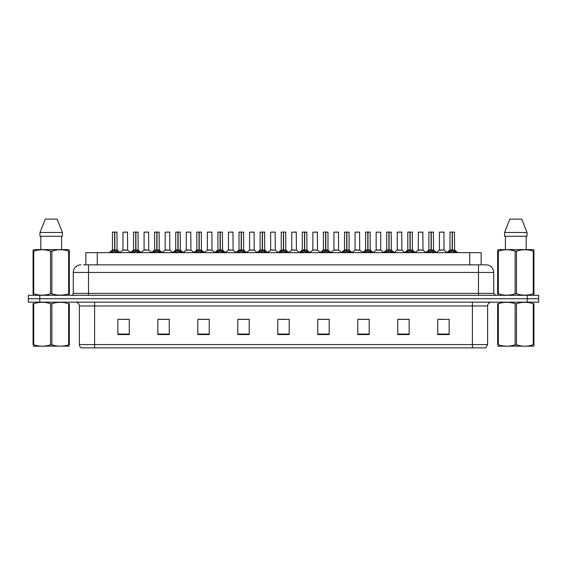 <?xml version="1.0" encoding="UTF-8"?>
<svg xmlns="http://www.w3.org/2000/svg" width="567" height="567" viewBox="0 0 567 567"><rect width="100%" height="100%" fill="white"/><g stroke="black" fill="none" stroke-linecap="round" stroke-linejoin="round"><path stroke-width="0.85" d="M85.858 264.839L85.858 252.655L481.142 252.655L481.142 264.839M487.62 344.587L485.756 347.862L472.389 347.862L472.389 344.587L487.62 344.587L487.62 305.967A3.806 3.806 0 0 1 491.426 302.161M472.389 347.862L81.244 347.862A3.806 3.806 0 0 1 79.38 344.587L79.38 305.967C79.153 303.657 77.885 302.388 75.574 302.161M538.65 302.161L538.65 298.731L28.35 298.731L28.35 302.161L39.775 302.161L39.775 298.731L28.35 298.731L28.35 295.308L39.775 295.308L39.775 298.731L538.65 298.731L538.65 302.161L39.775 302.161M449.156 334.565L449.156 319.334L437.731 319.334L437.731 334.565L449.156 334.565M409.168 334.565L409.168 319.334L397.743 319.334L397.743 334.565L409.168 334.565M369.188 334.565L369.188 319.334L357.763 319.334L357.763 334.565L369.188 334.565M329.2 334.565L329.2 319.334L317.775 319.334L317.775 334.565L329.2 334.565M129.269 334.565L129.269 319.334L117.844 319.334L117.844 334.565L129.269 334.565M169.257 334.565L169.257 319.334L157.832 319.334L157.832 334.565L169.257 334.565M209.237 334.565L209.237 319.334L197.812 319.334L197.812 334.565L209.237 334.565M249.225 334.565L249.225 319.334L237.8 319.334L237.8 334.565L249.225 334.565M289.213 334.565L289.213 319.334L277.787 319.334L277.787 334.565L289.213 334.565M122.415 319.412L128.128 319.412M164.607 319.412L159.774 319.412M206.806 319.412L201.965 319.412M248.998 319.412L244.164 319.412M238.452 319.412L249.225 319.412M438.872 319.412L444.585 319.412M407.226 319.412L402.393 319.412M365.035 319.412L360.194 319.412M317.775 319.412L328.548 319.412M322.836 319.412L318.002 319.412M280.644 319.412L286.356 319.412M209.237 319.412L197.812 319.412M169.257 319.412L157.832 319.412M369.188 319.412L357.763 319.412M409.168 319.412L397.743 319.412M83.746 264.839L483.431 264.839M83.569 264.839L88.523 264.839L88.523 272.458L73.285 272.458L73.285 293.401A1.907 1.907 0 0 1 71.385 295.308M80.904 264.839A7.619 7.619 0 0 0 73.285 272.458M486.096 264.839A7.619 7.619 0 0 1 493.715 272.458L478.477 272.458L478.477 264.839L485.983 264.839M493.715 272.458L493.715 293.401L495.615 295.308M538.65 295.308L538.65 298.731L538.65 295.308L39.775 295.308M110.742 252.74L112.124 251.28L114.619 250.019L114.619 251.344L114.69 249.608L118.701 252.74M112.436 232.165L114.626 232.087L112.436 232.165L112.436 249.99L114.619 250.019M114.626 232.087L112.514 232.087M115.073 250.139L117.071 250.139L116.93 232.087L114.817 232.087L114.817 249.99L117.008 249.99L114.817 249.99M114.619 232.165L114.619 249.99L112.436 249.99L109.261 252.655M114.817 232.087L114.817 250.019M113.96 232.087L116.93 232.087M117.312 251.28L117.312 252.655L114.817 251.344M114.619 251.344L112.124 252.662L112.124 251.28M114.69 232.087L114.619 249.99M125.846 249.99L122.911 250.139L127.625 250.139L127.476 232.087L122.982 232.165L122.982 249.99L125.371 249.99M124.506 232.087L125.236 232.087M125.172 249.99L124.69 249.99M131.835 252.74L133.224 251.28L135.719 250.019L135.719 251.344L135.782 249.608L139.801 252.74M133.536 232.165L135.719 232.087L133.536 232.165L133.536 249.99L135.719 250.019M135.719 232.087L133.606 232.087M136.165 250.139L138.171 250.139L138.029 232.087L135.917 232.087L135.917 249.99L138.1 249.99L135.917 249.99M135.719 232.165L135.719 249.99L133.536 249.99L130.36 252.655M135.917 232.087L135.917 250.019M135.059 232.087L136.576 232.087M138.412 251.28L138.412 252.655L135.917 251.344M135.719 251.344L133.224 252.662L133.224 251.28M135.782 232.087L135.719 249.99M152.934 252.74L154.323 251.28L156.818 250.019L156.818 251.344L156.882 249.608L160.893 252.74M154.628 232.165L156.818 232.087L154.628 232.165L154.628 249.99L156.818 250.019M156.818 232.087L154.706 232.087M157.265 250.139L159.27 250.139L159.121 232.087L157.009 232.087L157.016 249.99L159.199 249.99L157.016 249.99M156.818 232.165L156.818 249.99L154.628 249.99L151.453 252.655M157.009 232.087L157.016 250.019M156.152 232.087L157.676 232.087M159.511 251.28L159.511 252.655L157.016 251.344M156.818 251.344L154.323 252.662L154.323 251.28M156.882 232.087L156.818 249.99M174.034 252.74L175.416 251.28L177.91 250.019L177.91 251.344L177.981 249.608L181.993 252.74M175.727 232.165L177.918 232.087L175.727 232.165L175.727 249.99L177.91 250.019M177.918 232.087L175.805 232.087M178.364 250.139L180.37 250.139L180.221 232.087L178.109 232.087L178.109 249.99L180.299 249.99L178.109 249.99M177.91 232.165L177.91 249.99L175.727 249.99L172.552 252.655M178.109 232.087L178.109 250.019M177.251 232.087L178.775 232.087M180.611 251.28L180.611 252.655L178.109 251.344M177.91 251.344L175.416 252.662L175.416 251.28M177.981 232.087L177.91 249.99M195.126 252.74L196.515 251.28L199.01 250.019L199.01 251.344L199.074 249.608L203.092 252.74M196.827 232.165L199.017 232.087L196.827 232.165L196.827 249.99L199.01 250.019M199.017 232.087L196.898 232.087M199.464 250.139L201.462 250.139L201.32 232.087L199.208 232.087L199.208 249.99L201.398 249.99L199.208 249.99M199.01 232.165L199.01 249.99L196.827 249.99L193.652 252.655M199.208 232.087L199.208 250.019M198.351 232.087L199.875 232.087M201.703 251.28L201.703 252.655L199.208 251.344M199.01 251.344L196.515 252.662L196.515 251.28M199.074 232.087L199.01 249.99M146.945 249.99L144.011 250.139L148.724 250.139L148.575 232.087L144.082 232.165L144.082 249.99L146.463 249.99M145.606 232.087L146.336 232.087M146.265 249.99L145.79 249.99M168.038 249.99L165.11 250.139L169.816 250.139L169.675 232.087L165.181 232.165L165.181 249.99L167.563 249.99M166.705 232.087L167.428 232.087M167.364 249.99L166.889 249.99M189.137 249.99L186.21 250.139L190.916 250.139L190.767 232.087L186.274 232.165L186.274 249.99L188.662 249.99M188.464 249.99L187.982 249.99M69.337 346.139L33.063 346.196M69.337 345.048L69.337 344.8C69.337 346.643 69.337 346.643 69.337 344.8L68.664 344.8L68.664 303.699C63.086 301.857 57.494 301.857 51.873 303.699L50.527 303.699C44.949 301.857 39.357 301.857 33.736 303.699L33.063 303.699C33.063 301.857 33.063 301.857 33.063 303.699L33.063 303.451M51.873 303.699L51.873 344.8C57.444 346.643 63.043 346.643 68.664 344.8M51.873 344.8L50.527 344.8L50.527 303.699M69.337 303.451L69.337 303.699C69.337 301.857 69.337 301.857 69.337 303.699L68.664 303.699M69.337 303.699L69.337 344.8M33.736 303.699L33.736 344.8L33.063 344.8L33.063 303.699M33.736 344.8C39.307 346.643 44.906 346.643 50.527 344.8M33.063 344.8C33.063 346.643 33.063 346.643 33.063 344.8M533.937 346.139L497.663 346.196M533.937 345.048L533.937 344.8C533.937 346.643 533.937 346.643 533.937 344.8L533.264 344.8L533.264 303.699C527.693 301.857 522.094 301.857 516.473 303.699L515.127 303.699C509.556 301.857 503.957 301.857 498.336 303.699L497.663 303.699C497.663 301.857 497.663 301.857 497.663 303.699L497.663 303.451M516.473 303.699L516.473 344.8C522.051 346.643 527.643 346.643 533.264 344.8M516.473 344.8L515.127 344.8L515.127 303.699M533.937 303.451L533.937 303.699C533.937 301.857 533.937 301.857 533.937 303.699L533.264 303.699M533.937 303.699L533.937 344.8M498.336 303.699L498.336 344.8L497.663 344.8L497.663 303.699M498.336 344.8C503.914 346.643 509.506 346.643 515.127 344.8M497.663 344.8C497.663 346.643 497.663 346.643 497.663 344.8M69.096 295.308L69.337 293.77L68.664 293.77L68.664 251.146C63.086 249.303 57.494 249.303 51.873 251.146L50.527 251.146C44.949 249.303 39.357 249.303 33.736 251.146L33.063 251.146L33.063 250.097L33.942 249.608L33.063 250.097L33.063 294.245M51.873 251.146L51.873 293.77C57.444 295.613 63.043 295.613 68.664 293.77M51.873 293.77L50.527 293.77L50.527 251.146M33.736 251.146L33.736 293.77C39.307 295.613 44.906 295.613 50.527 293.77M33.736 293.77L33.063 293.77L33.304 295.308M69.337 255.32L69.337 250.097L68.451 249.608L69.337 250.097L69.337 251.146L68.664 251.146M68.451 249.608L33.942 249.608M40.817 236.276L40.817 249.608M61.583 249.608L61.583 236.276L61.583 249.608M57.147 219.138L62.42 232.47L62.42 236.276L39.981 236.276L39.981 232.47L45.254 219.138L39.981 232.47L62.42 232.47L57.147 219.138L45.254 219.138M69.337 294.245L69.337 251.146M533.696 295.308L533.937 293.77L533.264 293.77L533.264 251.146C527.693 249.303 522.094 249.303 516.473 251.146L515.127 251.146C509.556 249.303 503.957 249.303 498.336 251.146L497.663 251.146L497.663 250.097L498.549 249.608L497.663 250.097L497.663 294.245M516.473 251.146L516.473 293.77C522.051 295.613 527.643 295.613 533.264 293.77M516.473 293.77L515.127 293.77L515.127 251.146M498.336 251.146L498.336 293.77C503.914 295.613 509.506 295.613 515.127 293.77M498.336 293.77L497.663 293.77L497.904 295.308M533.937 255.32L533.937 250.097L533.058 249.608L533.937 250.097L533.937 251.146L533.264 251.146M533.058 249.608L498.549 249.608M505.417 236.276L505.417 249.608M526.183 249.608L526.183 236.276M521.746 219.138L527.019 232.47L527.019 236.276L504.58 236.276L504.58 232.47L509.853 219.138L504.58 232.47L527.019 232.47L521.746 219.138L509.853 219.138M533.937 294.245L533.937 251.146M216.225 252.74L217.615 251.28L220.109 250.019L220.109 251.344L220.173 249.608L224.192 252.74M217.919 232.165L220.109 232.087L217.919 232.165L217.919 249.99L220.109 250.019M220.109 232.087L217.997 232.087M220.556 250.139L222.562 250.139L222.413 232.087L220.301 232.087L220.308 249.99L222.491 249.99L220.308 249.99M220.109 232.165L220.109 249.99L217.926 249.99L214.744 252.655M220.301 232.087L220.308 250.019M219.443 232.087L220.967 232.087M222.803 251.28L222.803 252.655L220.308 251.344M220.109 251.344L217.615 252.662L217.615 251.28M220.173 232.087L220.109 249.99M237.325 252.74L238.707 251.28L241.209 250.019M241.407 232.165L243.59 232.165L241.407 232.165L241.407 250.019L243.902 251.28L245.284 252.74M239.019 232.165L241.209 232.087L239.019 232.165L239.019 249.99L241.209 249.99L241.202 251.344L241.273 249.608L241.407 249.99L243.59 249.99L241.407 249.99M241.209 232.087L239.097 232.087M243.59 232.165L243.661 250.139L241.655 250.139M241.209 232.165L241.209 249.99L239.019 249.99L235.844 252.655M241.4 232.087L241.407 250.019M240.543 232.087L242.066 232.087M243.902 251.28L243.902 252.655L241.407 251.344M241.202 251.344L238.707 252.662L238.707 251.28M241.273 232.087L241.209 249.99M258.424 252.74L259.806 251.28L262.301 250.019L262.301 251.344L262.372 249.608L266.384 252.74M260.118 232.165L262.308 232.087L260.118 232.165L260.118 249.99L262.301 250.019M262.308 232.087L260.196 232.087M262.755 250.139L264.754 250.139L264.612 232.087L262.5 232.087L262.5 249.99L264.69 249.99L262.5 249.99M262.301 232.165L262.301 249.99L260.118 249.99L256.943 252.655M262.5 232.087L262.5 250.019M261.642 232.087L263.166 232.087M264.995 251.28L264.995 252.655L262.5 251.344M262.301 251.344L259.806 252.662L259.806 251.28M262.372 232.087L262.301 249.99M210.237 249.99L207.302 250.139L212.015 250.139L211.867 232.087L207.373 232.165L207.373 249.99L209.762 249.99M209.556 249.99L209.081 249.99M231.336 249.99L228.402 250.139L233.108 250.139L232.966 232.087L228.473 232.165L228.473 249.99L230.854 249.99M230.656 249.99L230.181 249.99M252.428 249.99L249.501 250.139L254.207 250.139L254.066 232.087L249.572 232.165L249.572 249.99L251.954 249.99M251.755 249.99L251.28 249.99M279.517 252.74L280.906 251.28L283.401 250.019L283.401 251.344L283.465 249.608L287.483 252.74M281.218 232.165L283.401 232.087L281.218 232.165L281.218 249.99L283.401 250.019M283.401 232.087L281.289 232.087M283.847 250.139L285.853 250.139L285.711 232.087L283.599 232.087L283.599 249.99L285.782 249.99L283.599 249.99M283.401 232.165L283.401 249.99L281.218 249.99L278.043 252.655M283.599 232.087L283.599 250.019M282.742 232.087L284.258 232.087M286.094 251.28L286.094 252.655L283.599 251.344M283.401 251.344L280.906 252.662L280.906 251.28M283.465 232.087L283.401 249.99M300.616 252.74L302.005 251.28L304.5 250.019L304.5 251.344L304.564 249.608L308.576 252.74M302.31 232.165L304.5 232.087L302.31 232.165L302.31 249.99L304.5 250.019M304.5 232.087L302.388 232.087M304.947 250.139L306.953 250.139L306.804 232.087L304.692 232.087L304.699 249.99L306.882 249.99L304.699 249.99M304.5 232.165L304.5 249.99L302.31 249.99L299.135 252.655M304.692 232.087L304.699 250.019M303.834 232.087L305.358 232.087M307.194 251.28L307.194 252.655L304.699 251.344M304.5 251.344L302.005 252.662L302.005 251.28M304.564 232.087L304.5 249.99M321.716 252.74L323.098 251.28L325.593 250.019L325.593 251.344L325.664 249.608L325.798 251.344L325.727 232.087L327.981 232.165L327.981 249.99L325.791 249.99L327.981 249.99L326.046 250.139L328.293 251.28L329.675 252.74M323.41 232.165L325.6 232.087L323.41 232.165L323.41 249.99L325.593 250.019M325.6 232.087L323.488 232.087M327.981 232.165L325.791 232.087M325.593 232.165L325.593 249.99L323.41 249.99L320.235 252.655M324.934 232.087L326.457 232.087M328.293 251.28L328.293 252.655L325.798 251.344M325.593 251.344L323.098 252.662L323.098 251.28M325.791 232.165L325.791 249.99M325.664 232.087L325.593 249.99M342.808 252.74L344.197 251.28L346.692 250.019L346.692 251.344L346.756 249.608L350.775 252.74M344.509 232.165L346.699 232.087L344.509 232.165L344.509 249.99L346.692 250.019M346.699 232.087L344.587 232.087M349.081 232.165L346.891 232.087L346.891 249.99L349.081 249.99L349.081 232.165L346.891 232.165M346.692 232.165L346.692 249.99L344.509 249.99L341.334 252.655M346.891 232.087L346.891 250.019M346.033 232.087L347.557 232.087M349.385 251.28L349.385 252.655L346.891 251.344M346.692 251.344L344.197 252.662L344.197 251.28M346.756 232.087L346.692 249.99M363.908 252.74L365.297 251.28L367.792 250.019L367.792 251.344L367.855 249.608L371.874 252.74M365.602 232.165L367.792 232.087L365.602 232.165L365.602 249.99L367.792 250.019M367.792 232.087L365.68 232.087M368.238 250.139L370.244 250.139L370.102 232.087L367.983 232.087L367.99 249.99L370.173 249.99L367.99 249.99M367.792 232.165L367.792 249.99L365.609 249.99L362.426 252.655M367.983 232.087L367.99 250.019M367.125 232.087L368.649 232.087M370.485 251.28L370.485 252.655L367.99 251.344M367.792 251.344L365.297 252.662L365.297 251.28M367.855 232.087L367.792 249.99M273.528 249.99L270.594 250.139L275.307 250.139L275.158 232.087L270.665 232.165L270.665 249.99L273.053 249.99M272.855 249.99L272.373 249.99M294.627 249.99L291.693 250.139L296.406 250.139L296.257 232.087L291.764 232.165L291.764 249.99L294.145 249.99M293.947 249.99L293.472 249.99M315.72 249.99L312.793 250.139L317.499 250.139L317.357 232.087L312.864 232.165L312.864 249.99L315.245 249.99M315.046 249.99L314.572 249.99M336.819 249.99L333.892 250.139L338.598 250.139L338.449 232.087L333.956 232.165L333.956 249.99L336.344 249.99M336.146 249.99L335.664 249.99M357.919 249.99L354.985 250.139L359.698 250.139L359.549 232.087L355.055 232.165L355.055 249.99L357.444 249.99M357.238 249.99L356.763 249.99M385.007 252.74L386.389 251.28L388.891 250.019L388.891 251.344L388.955 249.608L392.966 252.74M386.701 232.165L388.891 232.087L386.701 232.165L386.701 249.99L388.891 250.019M388.891 232.087L386.779 232.087M389.338 250.139L391.343 250.139L391.195 232.087L389.082 232.087L389.09 249.99L391.273 249.99L389.09 249.99M388.891 232.165L388.891 249.99L386.701 249.99L383.526 252.655M389.082 232.087L389.09 250.019M388.225 232.087L389.749 232.087M391.584 251.28L391.584 252.655L389.09 251.344M388.891 251.344L386.389 252.662L386.389 251.28M388.955 232.087L388.891 249.99M406.107 252.74L407.489 251.28L409.984 250.019L409.984 251.344L410.054 249.608L414.066 252.74M407.801 232.165L409.991 232.087L407.801 232.165L407.801 249.99L409.984 250.019M409.991 232.087L407.879 232.087M410.437 250.139L412.436 250.139L412.294 232.087L410.182 232.087L410.182 249.99L412.372 249.99L410.182 249.99M409.984 232.165L409.984 249.99L407.801 249.99L404.625 252.655M410.182 232.087L410.182 250.019M409.324 232.087L410.848 232.087M412.677 251.28L412.677 252.655L410.182 251.344M409.984 251.344L407.489 252.662L407.489 251.28M410.054 232.087L409.984 249.99M427.199 252.74L428.588 251.28L431.083 250.019L431.083 251.344L431.147 249.608L435.165 252.74M428.9 232.165L431.083 232.087L428.9 232.165L428.9 249.99L431.083 250.019M431.083 232.087L428.971 232.087M431.53 250.139L433.535 250.139L433.394 232.087L431.281 232.087L431.281 249.99L433.464 249.99L431.281 249.99M431.083 232.165L431.083 249.99L428.9 249.99L425.725 252.655M431.281 232.087L431.281 250.019M430.424 232.087L431.941 232.087M433.776 251.28L433.776 252.655L431.281 251.344M431.083 251.344L428.588 252.662L428.588 251.28M431.147 232.087L431.083 249.99M448.299 252.74L449.688 251.28L452.183 250.019L452.183 251.344L452.246 249.608L456.258 252.74M449.992 232.165L452.183 232.087L449.992 232.165L449.992 249.99L452.183 250.019M452.183 232.087L450.07 232.087M452.629 250.139L454.635 250.139L454.486 232.087L452.374 232.087L452.381 249.99L454.564 249.99L452.381 249.99M452.183 232.165L452.183 249.99L449.992 249.99L446.817 252.655M452.374 232.087L452.381 250.019M451.516 232.087L453.04 232.087M454.876 251.28L454.876 252.655L452.381 251.344M452.183 251.344L449.688 252.662L449.688 251.28M452.246 232.087L452.183 249.99M380.726 232.165L376.155 232.165L376.155 249.99L380.726 249.99L380.726 232.165L376.155 232.165M379.018 249.99L378.536 249.99M378.338 249.99L377.863 249.99M400.111 249.99L397.183 250.139L401.89 250.139L401.748 232.087L397.254 232.165L397.254 249.99L399.636 249.99M399.437 249.99L398.962 249.99M421.21 249.99L418.276 250.139L422.989 250.139L422.84 232.087L418.347 232.165L418.347 249.99L420.735 249.99M420.537 249.99L420.055 249.99M444.011 249.99L443.94 232.087L439.446 232.165L439.446 249.99L441.828 249.99M442.31 249.99L441.154 249.99M441.629 249.99L439.446 249.99L436.455 252.506M346.891 249.99L349.074 249.99L347.146 250.139M97.283 264.839L97.283 252.655M469.717 264.839L469.717 252.655M472.389 302.161L472.389 305.967L79.38 305.967M487.62 305.967L472.389 305.967L472.389 344.587L94.611 344.587L94.611 347.862M79.38 344.587L94.611 344.587L94.611 302.161M527.225 302.161L527.225 295.308M289.213 334.041L277.787 334.041M249.225 334.041L237.8 334.041M209.237 334.041L197.812 334.041M169.257 334.041L157.832 334.041M129.269 334.041L117.844 334.041M329.2 334.041L317.775 334.041M369.188 334.041L357.763 334.041M409.168 334.041L397.743 334.041M449.156 334.041L437.731 334.041M88.523 295.308L88.523 293.401L493.715 293.401M73.285 293.401L88.523 293.401L88.523 272.458L478.477 272.458L478.477 295.308M114.371 250.139L112.365 250.139M117.008 232.165L114.817 232.165M117.716 251.628L117.716 252.655M111.727 251.628L111.727 252.655M127.554 232.165L122.982 232.165M135.47 250.139L133.465 250.139M138.1 232.165L135.917 232.165M138.816 251.628L138.816 252.655M132.82 251.628L132.82 252.655M156.563 250.139L154.564 250.139M159.199 232.165L157.016 232.165M159.908 251.628L159.908 252.655M153.919 251.628L153.919 252.655M177.662 250.139L175.657 250.139M180.299 232.165L178.109 232.165M181.008 251.628L181.008 252.655M175.019 251.628L175.019 252.655M198.762 250.139L196.756 250.139M201.398 232.165L199.208 232.165M202.107 251.628L202.107 252.655M196.111 251.628L196.111 252.655M148.653 232.165L144.082 232.165M169.746 232.165L165.181 232.165M190.845 232.165L186.274 232.165M219.854 250.139L217.856 250.139M222.491 232.165L220.308 232.165M223.207 251.628L223.207 252.655M217.211 251.628L217.211 252.655M240.954 250.139L238.948 250.139M244.299 251.628L244.299 252.655M238.31 251.628L238.31 252.655M262.053 250.139L260.047 250.139M264.69 232.165L262.5 232.165M265.399 251.628L265.399 252.655M259.41 251.628L259.41 252.655M211.945 232.165L207.373 232.165M233.044 232.165L228.473 232.165M254.136 232.165L249.572 232.165M283.153 250.139L281.147 250.139M285.782 232.165L283.599 232.165M286.498 251.628L286.498 252.655M280.502 251.628L280.502 252.655M304.245 250.139L302.246 250.139M306.882 232.165L304.699 232.165M307.59 251.628L307.59 252.655M301.601 251.628L301.601 252.655M325.345 250.139L323.339 250.139M328.69 251.628L328.69 252.655M322.701 251.628L322.701 252.655M346.444 250.139L344.438 250.139M349.789 251.628L349.789 252.655M343.793 251.628L343.793 252.655M367.536 250.139L365.538 250.139M370.173 232.165L367.99 232.165M370.889 251.628L370.889 252.655M364.893 251.628L364.893 252.655M275.236 232.165L270.665 232.165M296.335 232.165L291.764 232.165M317.428 232.165L312.864 232.165M338.527 232.165L333.956 232.165M359.627 232.165L355.055 232.165M388.636 250.139L386.63 250.139M391.273 232.165L389.09 232.165M391.981 251.628L391.981 252.655M385.992 251.628L385.992 252.655M409.735 250.139L407.73 250.139M412.372 232.165L410.182 232.165M413.081 251.628L413.081 252.655M407.092 251.628L407.092 252.655M430.835 250.139L428.829 250.139M433.464 232.165L431.281 232.165M434.18 251.628L434.18 252.655M428.184 251.628L428.184 252.655M451.927 250.139L449.929 250.139M454.564 232.165L452.381 232.165M455.273 251.628L455.273 252.655M449.284 251.628L449.284 252.655M380.79 250.139L376.084 250.139L380.719 249.99L383.71 252.506M401.819 232.165L397.254 232.165M422.918 232.165L418.347 232.165M444.018 249.99L439.375 250.139M444.018 232.165L439.446 232.165M117.008 249.99L120.183 252.655M122.911 250.139L119.991 252.506M127.625 250.139L130.545 252.506M138.171 250.139L141.275 252.655M159.27 250.139L162.375 252.655M180.37 250.139L183.474 252.655M201.462 250.139L204.574 252.655M144.011 250.139L141.091 252.506M148.724 250.139L151.644 252.506M165.11 250.139L162.19 252.506M169.816 250.139L172.737 252.506M186.21 250.139L183.29 252.506M190.916 250.139L193.836 252.506M40.888 346.09L40.463 346.338M505.488 346.09L505.062 346.338M222.562 250.139L225.666 252.655M243.661 250.139L246.765 252.655M264.754 250.139L267.865 252.655M207.302 250.139L204.382 252.506M212.015 250.139L214.936 252.506M228.402 250.139L225.482 252.506M233.108 250.139L236.028 252.506M249.501 250.139L246.581 252.506M254.207 250.139L257.127 252.506M285.853 250.139L288.957 252.655M306.953 250.139L310.057 252.655M328.052 250.139L331.156 252.655M349.144 250.139L352.256 252.655M370.244 250.139L373.348 252.655M270.594 250.139L267.674 252.506M275.307 250.139L278.227 252.506M291.693 250.139L288.773 252.506M296.406 250.139L299.326 252.506M312.793 250.139L309.873 252.506M317.499 250.139L320.419 252.506M333.892 250.139L330.972 252.506M338.598 250.139L341.518 252.506M354.985 250.139L352.064 252.506M359.698 250.139L362.618 252.506M391.343 250.139L394.448 252.655M412.436 250.139L415.547 252.655M433.535 250.139L436.64 252.655M454.635 250.139L457.739 252.655M376.084 250.139L373.164 252.506M397.183 250.139L394.263 252.506M401.89 250.139L404.81 252.506M418.276 250.139L415.356 252.506M422.989 250.139L425.909 252.506M444.089 250.139L447.009 252.506"/></g></svg>
